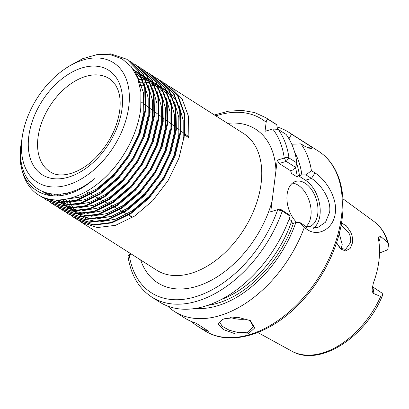 <?xml version="1.0" encoding="UTF-8"?>
<svg xmlns="http://www.w3.org/2000/svg" width="409" height="409" viewBox="0 0 409 409"><rect width="100%" height="100%" fill="white"/><g stroke="black" fill="none" stroke-linecap="round" stroke-linejoin="round"><path stroke-width="0.61" d="M336.648 242.864L340.493 248.314L345.641 249.347L350.641 242.322C350.978 239.26 350.401 236.146 348.908 232.982L341.157 224.93M341.5 222.987L346.357 225.84L350.661 232.107C352.292 235.656 352.921 239.178 352.548 242.68L350.099 248.58L345.441 250.932L340.411 248.887L336.587 242.695M248.258 333.851L235.835 334.03L223.769 329.705L218.217 324.143L222.169 319.582L224.515 318.744L237.803 317.292L250.328 320.584L254.751 327.906L248.258 333.851L247.46 332.19L253.355 326.612L249.756 320.247M222.844 319.311L219.878 322.384L222.179 326.285L229.224 330.221L238.672 332.691L247.46 332.19M22.05 138.39A70.854 45.333 -57.5 0 0 67.511 185.032A70.854 45.333 -57.5 0 0 128.774 106.57A70.854 45.333 -57.5 0 0 64.653 69.095A70.854 45.333 -57.5 0 0 22.495 135.343A70.854 45.333 -57.5 0 0 22.05 138.39M64.653 69.095L68.257 66.626L82.613 58.712L96.913 54.632L110.282 54.653L121.979 58.778L131.289 66.739L137.71 78.053L140.936 92.137L140.762 108.18C137.935 135.394 120.353 166.294 97.69 183.825C75.312 201.688 49.637 205.119 34.673 192.138A80.977 51.81 122.5 0 1 20.992 144.842C13.318 192.593 56.018 213.314 94.433 178.692C55.926 211.162 13.799 189.781 21.375 142.48L22.495 135.343M372.369 287.057A9.719 6.217 122.5 0 1 373.305 291.949A9.719 6.217 122.5 0 1 373.054 293.294L372.17 290.738L372.17 289.286L373.345 283.094A77.649 49.678 -57.5 0 0 378.913 260.983A77.649 49.678 -57.5 0 0 378.714 240.589L378.719 237.082L379.056 236.228L380.273 236.146A9.719 6.217 122.5 0 1 380.191 237.44A9.719 6.217 122.5 0 1 378.877 241.622M373.054 293.294L380.672 296.494L382.517 295.426L382.282 293.417A9.719 6.217 -57.5 0 0 382.083 293.141L372.425 286.709M379.445 253.074L387.553 249.833A9.719 6.217 -57.5 0 0 387.839 249.413L388.55 244.188L387.522 242.251L380.273 236.146M230.62 317.537A16.871 7.699 -172.8 0 0 246.791 318.928M307.21 227.031A23.62 14.606 73.4 0 0 309.199 226.673A23.62 14.606 73.4 0 0 317.767 213.784A23.62 14.606 73.4 0 0 311.806 189.965A23.62 14.606 73.4 0 0 295.702 181.407A23.62 14.606 73.4 0 0 287.138 194.295A23.62 14.606 73.4 0 0 296.852 222.562M306.157 226.494A23.62 14.606 73.4 0 0 310.906 215.834A23.62 14.606 73.4 0 0 292.476 183.12M313.304 228.365A26.994 16.692 73.4 0 0 319.956 215.18A26.994 16.692 73.4 0 0 305.462 180.211L298.376 175.701L297.287 177.107A92.787 59.361 -57.5 0 0 295.467 167.572M304.23 227.608L299.966 222.573L305.462 226.075L317.43 227.741L325.533 222.205L329.608 212.302C331.581 199.658 320.82 184.106 311.484 178.416L305.983 174.919L311.428 170.63L314.976 172.889C325.769 179.485 337.573 197.869 335.283 213.063C333.672 228.488 318.529 237.097 307.778 229.868L304.23 227.608A106.284 67.996 122.5 0 1 174.5 311.525A106.284 67.996 122.5 0 1 167.588 306.075M339.265 233.534L342.267 244.817L341.014 248.662M339.153 233.963A57.357 36.698 122.5 0 1 339.49 233.882M164.433 83.237L166.954 84.755L178.334 96.478L184.699 113.963L185.108 135.302L188.902 137.71L188.488 116.371L182.123 98.891L170.742 87.163L168.81 86.023M166.366 84.382L177.746 96.105L184.111 113.59L184.525 134.929L178.968 158.048L168.007 180.696L152.736 200.676L134.673 216.039L115.604 225.293L97.419 227.552L81.601 222.404L79.75 221.136M160.057 80.45L162.577 81.969L173.958 93.692L180.323 111.176L180.737 132.516L175.18 155.635L164.219 178.288L148.948 198.263L130.885 213.626L111.815 222.885L93.63 225.139L77.812 219.996L75.374 218.35M77.521 219.807L75.68 218.513M161.99 81.596L173.375 93.318L179.735 110.803L180.149 132.143L174.592 155.262L163.631 177.915L148.36 197.89L130.297 213.253L111.228 222.511L93.042 224.766L77.224 219.623M155.681 77.669L158.201 79.182L169.582 90.91L175.947 108.39L176.361 129.73L170.804 152.854L159.842 175.502L144.571 195.476L126.509 210.839L107.439 220.098L89.254 222.358L73.436 217.21L70.997 215.563M73.145 217.021L71.304 215.727M157.613 78.809L168.999 90.537L175.359 108.017L175.773 129.362L170.216 152.48L159.254 175.129L143.983 195.103L125.921 210.466L106.851 219.725L88.666 221.985L72.848 216.836M151.304 74.883L153.825 76.401L165.21 88.124L171.57 105.609L171.984 126.948L166.427 150.067L155.466 172.716L140.195 192.695L122.133 208.058L103.063 217.312L84.878 219.572L69.06 214.423L66.621 212.782M153.242 76.028L164.623 87.751L170.988 105.236L171.397 126.575L165.839 149.694L154.883 172.342L139.612 192.322L121.545 207.685L102.475 216.939L84.295 219.198L68.472 214.05M146.928 72.096L149.449 73.615L160.834 85.338L167.194 102.823L167.608 124.162L162.051 147.281L151.09 169.934L135.819 189.909L117.756 205.272L98.687 214.531L80.501 216.785L64.683 211.642L62.245 209.996M148.866 73.242L160.246 84.965L166.611 102.449L167.02 123.789L161.468 146.908L150.507 169.561L135.236 189.536L117.168 204.899L98.104 214.158L79.919 216.417L64.101 211.269M142.557 69.315L145.077 70.829L156.458 82.557L162.823 100.036L163.232 121.381L157.675 144.5L146.719 167.148L131.447 187.123L113.38 202.486L94.31 211.744L76.13 214.004L60.307 208.856L57.868 207.21M60.016 208.667L58.175 207.373M144.489 70.455L155.87 82.183L162.235 99.668L162.649 121.008L157.092 144.126L146.131 166.775L130.86 186.755L112.797 202.112L93.727 211.371L75.542 213.631L59.724 208.483M138.181 66.529L140.701 68.047L152.082 79.77L158.447 97.255L158.856 118.595L153.303 141.713L142.342 164.362L127.071 184.341L109.004 199.704L89.939 208.958L71.754 211.218L55.936 206.07L53.497 204.428M140.113 67.674L151.494 79.397L157.859 96.882L158.273 118.221L152.715 141.34L141.754 163.989L126.483 183.968L108.421 199.331L89.351 208.585L71.166 210.845L55.348 205.696M133.804 63.743L136.325 65.261L147.705 76.984L154.07 94.469L154.484 115.808L148.927 138.927L137.966 161.581L122.695 181.555L104.632 196.918L85.563 206.177L67.378 208.437L51.56 203.288L49.121 201.642M135.737 64.888L147.122 76.611L153.482 94.096L153.896 115.435L148.339 138.554L137.378 161.207L122.107 181.182L104.044 196.545L84.975 205.804L66.79 208.063L50.972 202.915M129.428 60.961L131.949 62.475L143.329 74.203L149.694 91.688L150.108 113.027L144.551 136.146L133.59 158.794L118.319 178.774L100.256 194.132L81.187 203.391L63.001 205.65L47.183 200.502L44.745 198.856M131.361 62.102L142.746 73.83L149.106 91.314L149.52 112.654L143.963 135.773L133.002 158.421L117.731 178.401L99.668 193.759L80.599 203.017L62.413 205.277L46.595 200.129M98.165 54.463L110.721 53.886L126.989 59.32L138.958 71.417L145.318 88.901L145.732 110.241L140.175 133.36L129.213 156.008L113.942 175.988L95.88 191.351L76.81 200.604L58.625 202.864L42.807 197.716L39.893 195.712M126.989 59.32L138.37 71.043L144.735 88.528L145.144 109.868L139.587 132.986L128.63 155.635L113.359 175.614L95.292 190.977L76.222 200.231L58.042 202.491L42.219 197.348M20.992 144.842L21.493 141.586M227.624 123.365A91.1 58.282 122.5 0 1 275.957 170.538L272.067 201.346A91.1 58.282 122.5 0 1 205.717 283.013A91.1 58.282 122.5 0 1 140.67 260.001M277.128 127.015A106.284 67.996 122.5 0 1 288.631 132.194L318.432 151.161A106.284 67.996 -57.5 0 1 341.408 216.959A106.284 67.996 -57.5 0 1 286.857 313.826A106.284 67.996 -57.5 0 1 204.306 330.492L197.741 326.316A106.284 67.996 122.5 0 0 208.958 331.408L195.829 323.054A106.284 67.996 122.5 0 1 184.612 317.962L174.5 311.525M197.741 326.316A106.284 67.996 122.5 0 1 191.55 321.551M290.896 170.553A92.787 59.361 122.5 0 1 291.269 173.278L290.671 170.798L293.642 169.679L295.63 167.383L286.239 161.407L279.163 163.472L277.271 160.144L284.245 158.063C286.019 157.184 287.599 157.128 288.979 157.905L296.903 162.946L295.63 167.383M296.694 163.687A94.474 60.445 122.5 0 1 299.47 175.609L298.376 175.701M291.269 173.278L297.287 177.107M339.7 234.229A59.699 38.19 -57.5 0 0 339.03 234.444M288.631 132.194A106.284 67.996 122.5 0 1 291.54 134.218L288.974 138.774M308.923 148.518A26.994 16.692 73.4 0 0 310.651 146.381L291.54 134.218M310.651 146.381L311.893 149.132L304.48 146.11L300.927 143.85A106.284 67.996 122.5 0 1 311.428 170.63M294.782 152.664A97.5 62.383 122.5 0 1 301.847 174.899L305.983 174.919M291.76 144.244L300.927 143.85M268.841 119.771A106.284 67.996 122.5 0 0 265.927 117.746L273.851 122.787A106.284 67.996 122.5 0 1 276.765 124.811L268.841 119.771C267.317 119.3 266.428 120.134 266.157 122.276L265.022 131.294L272.711 128.999L278.227 129.402L286.152 134.443A106.284 67.996 122.5 0 1 296.903 162.946M299.47 175.609L301.847 174.899M221.673 299.352A92.787 59.361 -57.5 0 0 291.755 220.88L289.086 219.183M277.46 129.045L276.765 124.811M131.366 254.076L129.213 254.72L128.538 255.19L128.032 256.392C130.798 274.874 138.723 288.437 151.8 297.077A106.284 67.996 122.5 0 0 282.251 211.151L277.726 209.659L270.753 211.739L272.067 201.346M130.461 253.503L129.213 254.72A102.91 65.839 -57.5 0 0 195.558 296.755A102.91 65.839 -57.5 0 0 277.726 209.659L280.221 209.065L289.608 215.042L290.175 216.192A106.284 67.996 122.5 0 1 159.725 302.118L151.8 297.077M290.175 216.192L282.251 211.151L280.104 209.055M299.966 222.573L295.825 222.557A97.5 62.383 122.5 0 1 195.65 308.427M295.825 222.557L293.452 223.268A94.474 60.445 122.5 0 1 207.997 305.303M275.957 170.538L277.271 160.144M291.755 220.88L292.353 223.36L293.452 223.268M290.671 170.798L279.163 163.472M286.136 161.397L284.245 158.063A102.91 65.839 -57.5 0 0 272.711 128.999M131.949 217.772A50.614 32.377 122.5 0 1 130.236 215.783M184.168 137.654L183.196 137.644L183.186 120.205L178.948 105.195M53.359 196.039L43.676 192.261M135.803 73.732L137.434 76.166L143.416 92.567L143.815 112.582L138.62 134.264L128.354 155.507L114.055 174.244L97.132 188.656L80.067 197.092L63.651 199.556M49.131 195.666L44.52 192.557M133.314 69.474L141.811 78.952L142.746 80.563M143.948 82.915L148.181 97.925L148.191 115.369L142.997 137.051L132.731 158.293L118.431 177.031L101.509 191.443L85.174 199.633L69.351 202.373M66.856 202.276L56.769 199.991M49.336 195.696L46.483 193.145M133.298 69.453L140.221 74.397M140.987 75.133L147.122 83.344M148.324 85.701L152.557 100.711L152.567 118.15L147.368 139.837L137.107 161.08L122.807 179.817L105.885 194.224L89.551 202.414L73.727 205.16M71.232 205.057L61.703 202.992M60.762 202.619L55.767 199.965M50.803 195.87L48.84 193.682M134.034 70.583L139.725 73.426M140.318 73.804L144.597 77.178M145.364 77.915L151.499 86.13M152.695 88.487L156.933 103.497L156.944 120.936L151.744 142.618L141.483 163.861L127.179 182.598L110.261 197.01L93.927 205.2L78.104 207.941M75.609 207.844L66.079 205.778M65.138 205.4L60.486 202.971M59.919 202.598L56.57 199.986M52.858 196.018L51.437 194.081M135.031 72.275L140.047 74.049M140.563 74.285L144.101 76.212M144.694 76.59L148.973 79.965M149.74 80.701L155.875 88.917M157.071 91.268L161.31 106.279L161.315 123.722L156.12 145.405L145.86 166.647L131.555 185.384L114.632 199.797L98.303 207.982L82.48 210.727M79.985 210.63L70.455 208.564M69.51 208.186L64.862 205.758M64.295 205.384L61.186 202.987M60.777 202.619L58.211 199.986M55.271 196.049L54.218 194.301M136.11 74.346L140.727 75.445M141.207 75.599L144.423 76.836M144.939 77.071L148.477 78.993M149.065 79.377L153.349 82.751M154.111 83.487L160.251 91.698M161.448 94.055L165.686 109.065L165.691 126.504L160.497 148.191L150.236 169.433L135.931 188.171L119.009 202.578L102.679 210.768L86.856 213.513M84.356 213.411L74.832 211.346M73.886 210.972L69.239 208.539M68.671 208.166L65.563 205.773M65.149 205.405L62.771 202.987M62.444 202.608L60.353 199.894M57.96 195.911L57.178 194.316M137.179 76.723L141.55 77.327M142.02 77.424L145.103 78.226M145.584 78.38L148.799 79.617M149.316 79.852L152.854 81.78M153.441 82.158L157.726 85.532M158.487 86.268L164.623 94.484M165.824 96.841L170.057 111.851L170.067 129.29L164.873 150.972L154.612 172.215L140.307 190.952L123.385 205.364L107.051 213.554L91.227 216.295M88.733 216.197L79.208 214.132M75.9 211.341L78.277 213.754L73.615 211.325M73.047 210.952L69.939 208.559M69.525 208.186L67.148 205.768M66.82 205.39L64.878 202.895M64.607 202.496L62.853 199.658M60.885 195.563L60.312 194.101M138.191 79.382L142.414 79.586M142.884 79.637L145.926 80.113M146.396 80.21L149.474 81.013M149.96 81.166L153.176 82.403M153.692 82.638L157.23 84.566M157.818 84.944L162.102 88.318M162.864 89.055L168.999 97.27M170.2 99.622L174.433 114.632L174.444 132.076L169.249 153.758L158.983 175.001L144.684 193.738L127.761 208.15L111.427 216.335L95.604 219.081M93.109 218.979L83.584 216.918M82.638 216.54L77.991 214.106M77.419 213.738L74.315 211.341M73.901 210.972L71.524 208.554M71.197 208.176L69.254 205.676M68.978 205.282L67.352 202.659M67.117 202.24L65.644 199.239M64.029 194.97L63.625 193.631M139.111 82.311L143.252 82.173M143.728 82.178L146.79 82.373M147.26 82.424L150.302 82.899M150.773 82.996L153.85 83.799M154.336 83.952L157.552 85.19M158.068 85.425L161.606 87.347M162.194 87.73L166.473 91.105M167.24 91.841L173.375 100.052M174.577 102.408L178.81 117.419L178.82 134.858L173.62 156.545L163.36 177.787L149.06 196.524L132.138 210.932L115.803 219.122L99.98 221.867M97.485 221.765L87.955 219.699M87.015 219.326L82.362 216.893M81.795 216.519L78.692 214.127M75.568 210.962L73.63 208.462M73.354 208.063L71.723 205.441M71.493 205.027L70.113 202.245M69.919 201.801L68.686 198.605M67.398 194.096L67.127 192.879M139.904 85.527L144.019 85.057M144.51 85.026L147.629 84.954M148.104 84.965L151.166 85.159M151.637 85.21L154.674 85.68M155.149 85.778L158.227 86.58M158.712 86.734L161.928 87.971M162.445 88.206L165.977 90.133M166.57 90.512L170.85 93.886M171.616 94.622L177.751 102.838M122.046 108.579A61.923 39.617 122.5 0 1 68.502 177.148A61.923 39.617 122.5 0 1 28.778 136.386A61.923 39.617 122.5 0 1 82.316 67.817A61.923 39.617 122.5 0 1 122.046 108.579M38.011 137.516A55.184 35.307 -57.5 0 0 51.207 172.429C61.12 178.569 80.553 173.457 96.115 157.286C109.315 143.349 117.184 127.756 119.725 110.517C120.742 101.78 119.975 94.464 117.429 88.564L115.563 84.995L110.41 79.402A55.184 35.307 -57.5 0 0 67.163 86.544A55.184 35.307 -57.5 0 0 38.011 137.516M81.601 222.404L156.632 270.16A80.977 51.81 -57.5 0 0 219.536 257.46A80.977 51.81 -57.5 0 0 261.095 183.656A80.977 51.81 -57.5 0 0 243.59 133.523L170.742 87.163M382.517 295.426C365.595 337.548 319.163 367.471 291.586 351.04A76.826 49.152 -57.5 0 0 380.672 296.494M387.522 242.251A76.826 49.152 -57.5 0 0 374.01 221.525C381.162 226.877 386.009 234.434 388.55 244.188M278.227 129.402A106.284 67.996 122.5 0 1 288.979 157.905L286.239 161.407M266.157 122.276A102.91 65.839 -57.5 0 0 215.875 115.885M314.976 172.889L311.484 178.416L305.462 180.211M305.462 226.075L307.778 229.868M188.989 136.908L185.236 134.162M184.653 133.738L180.901 130.987M180.318 130.563L176.56 127.812M175.982 127.388L172.22 124.638M171.642 124.213L167.879 121.463M167.301 121.033L163.539 118.283M162.956 117.858L159.193 115.103M158.61 114.678L154.847 111.923M154.265 111.493L150.497 108.738M149.914 108.313L146.146 105.558M145.563 105.128L141.233 101.959M204.306 330.492C229.7 347.307 270.651 334.695 300.784 302.333C322.865 279.281 338.693 247.179 342.215 218.14C344.639 198.345 341.96 181.57 334.194 167.818C330.124 160.834 324.874 155.282 318.432 151.161M291.586 351.04L257.788 332.507M265.927 117.746L254.679 112.567L242.062 110.374L228.508 111.197L214.434 114.97M374.01 221.525L342.906 198.759M128.538 255.19L130.379 253.447M132.843 217.215L128.774 214.981M128.14 214.633L124.065 212.399M123.436 212.056L119.362 209.817M118.728 209.474L114.653 207.235M114.024 206.888L109.944 204.653M109.31 204.306L105.231 202.066M104.602 201.719L100.517 199.48M99.888 199.137L95.803 196.893M95.169 196.55L91.084 194.306M90.45 193.958L86.135 191.591"/></g></svg>
